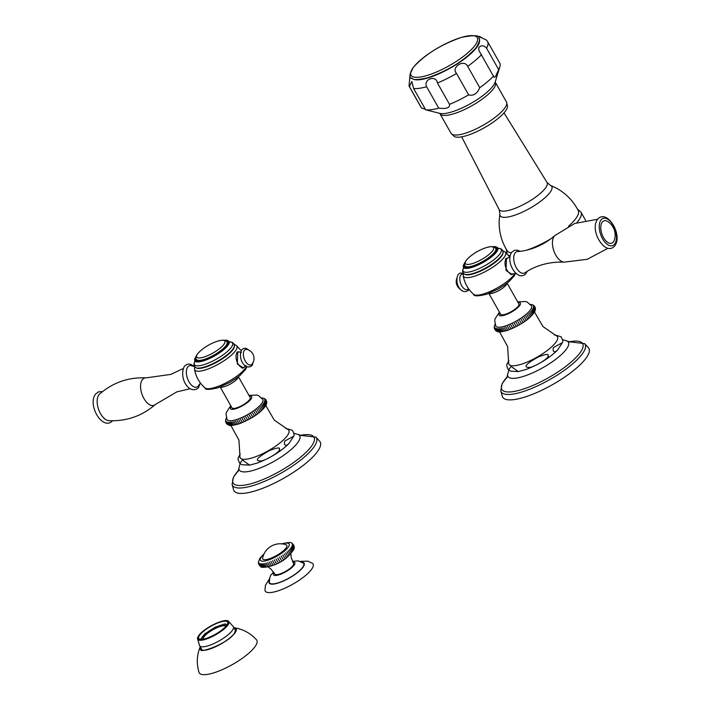 <?xml version="1.0" encoding="UTF-8"?>
<svg xmlns="http://www.w3.org/2000/svg" width="710" height="710" viewBox="0 0 710 710"><rect width="100%" height="100%" fill="white"/><g stroke="black" fill="none" stroke-linecap="round" stroke-linejoin="round"><path stroke-width="1.06" d="M277.921 562.311L276.048 558.992M271.087 565.382L269.205 562.063M272.738 564.734L270.865 561.424M274.442 564.006L272.569 560.687M276.172 563.19L274.3 559.879M279.66 561.37L277.779 558.051M281.373 560.376L279.5 557.057M283.041 559.347L281.169 556.028M284.657 558.282L282.775 554.963M286.183 557.199L284.311 553.889M287.621 556.116L285.748 552.797M288.952 555.034L287.08 551.723M290.159 553.969L288.278 550.658M291.224 552.939L289.352 549.62L291.224 552.939M292.147 551.936L290.266 548.617L292.147 551.936M292.911 550.987L291.029 547.676L292.911 550.987M293.505 550.099L291.632 546.78L293.505 550.099M293.931 549.283L292.058 545.963L293.931 549.283M294.18 548.537L292.307 545.218L294.18 548.537M294.251 547.88L292.378 544.561L294.286 547.525C290.417 556.099 282.802 562.231 271.424 565.905C264.404 567.689 260.748 567.814 260.455 566.278M294.18 546.522L294.286 547.375M294.109 546.185L292.272 544.002L293.967 545.786M293.585 544.996L293.052 544.295M292.511 543.789L291.819 543.319M258.467 561.788L258.458 562.595M258.52 563.278L258.76 564.122M259.15 564.885L258.697 562.808L259.629 565.542M260.268 566.136L259.07 563.216L260.952 566.536M261.502 566.846L259.62 563.527L261.502 566.846M262.212 567.05L260.339 563.731L262.212 567.05M263.09 567.139L261.218 563.82L263.09 567.139M264.12 567.121L262.238 563.802L264.12 567.121M265.283 566.988L263.41 563.669L265.283 566.988M266.578 566.74L264.706 563.42L266.578 566.74M267.989 566.394L266.108 563.074M269.489 565.932L267.617 562.622M286.023 544.721A13.845 3.825 150.5 0 1 283.263 550.916A13.845 3.825 150.5 0 1 269.72 558.663A13.845 3.825 -29.5 0 1 262.62 557.962A18.016 18.016 0 0 1 286.023 544.721M290.869 553.986L291.269 557.545L293.523 563.5A10.721 2.964 150.5 0 1 289.911 568.541A10.721 2.964 150.5 0 1 280.281 573.831A10.721 2.964 150.5 0 1 274.859 574.053L270.909 569.065L268.078 566.882M292.467 561.361L298.138 560.865L303.401 563.066A19.631 5.423 150.5 0 1 302.416 567.68A19.631 5.423 -29.5 0 1 283.459 580.842A19.631 5.423 -29.5 0 1 269.401 582.298C269.472 577.967 270.306 575.189 271.886 573.955L273.572 572.047M269.489 578.845L265.442 585.235L264.972 590.329A27.477 7.588 -29.5 0 0 284.657 588.297A27.477 7.588 -29.5 0 0 311.175 569.864A27.477 7.588 150.5 0 0 312.56 563.412L307.918 561.175L300.392 561.361M225.753 624.392L225.425 623.984A15.709 4.34 -29.5 0 0 223.614 624.214L223.188 624.605A14.972 4.136 -29.5 0 0 216.168 627.045L216.248 626.779A15.709 4.34 -29.5 0 0 213.603 628.101L213.639 628.306A14.972 4.136 -29.5 0 0 206.415 632.956L206.024 632.974A15.709 4.34 -29.5 0 0 204.081 634.607L204.569 634.509A14.972 4.136 -29.5 0 0 201.374 638.645L200.735 638.938A15.709 4.34 -29.5 0 0 200.637 639.337M225.425 623.984L224.91 624.383A14.972 4.136 -29.5 0 1 227.058 624.764M225.913 626.282A13.091 3.612 -29.5 0 0 225.842 626.131A13.091 3.612 -29.5 0 0 216.017 627.711A13.091 3.612 -29.5 0 0 203.956 636.231A13.091 3.612 150.5 0 0 203.06 639.027A13.091 3.612 150.5 0 0 203.149 639.16A13.091 3.612 150.5 0 1 204.152 636.586A13.091 3.612 -29.5 0 1 215.84 628.243A13.091 3.612 -29.5 0 1 225.904 626.291M226.446 625.634A16.587 4.579 -29.5 0 0 227.582 622.102A16.587 4.579 -29.5 0 0 215.121 624.099A16.587 4.579 -29.5 0 0 199.847 634.9A16.587 4.579 150.5 0 0 198.711 638.432A16.587 4.579 150.5 0 0 211.163 636.435A16.587 4.579 150.5 0 0 226.446 625.634M200.238 646.792A20.732 5.724 150.5 0 0 200.149 646.979A20.732 5.724 150.5 0 0 212.583 648.035A20.732 5.724 150.5 0 0 234.726 633.24A20.732 5.724 -29.5 0 0 234.158 627.738A20.732 5.724 -29.5 0 0 233.954 627.711M200.149 646.979C196.794 655.294 196.413 663.743 198.995 672.334A33.095 9.141 150.5 0 0 223.197 669.237A33.095 9.141 150.5 0 0 254.544 647.307A33.095 9.141 -29.5 0 0 256.496 639.808C250.452 633.169 243.015 629.14 234.158 627.738M499.441 312.143L495.056 318.834L494.728 320.521L495.784 326.103A20.528 5.671 150.5 0 0 506.177 325.704A20.528 5.671 -29.5 0 0 524.637 315.542A20.528 5.671 -29.5 0 0 531.515 305.886L527.326 302.132L525.72 301.537L517.67 301.83M507.641 330.159L505.866 327.026M509.274 329.564L507.499 326.431M510.952 328.881L509.176 325.748M512.673 328.135L510.898 325.002M514.413 327.31L512.638 324.177M516.17 326.431L514.395 323.298M517.918 325.499L516.143 322.367M519.649 324.514L517.883 321.381M521.353 323.494L519.578 320.361M523.013 322.446L521.238 319.314M524.61 321.373L522.835 318.24M526.137 320.281L524.362 317.148M527.583 319.189L525.808 316.056M528.923 318.107L527.157 314.974M530.166 317.033L528.4 313.9M531.293 315.977L529.518 312.844M532.296 314.956L530.521 311.823L532.296 314.956M533.166 313.971L531.391 310.838L533.166 313.971M533.884 313.03L532.118 309.897L533.884 313.03M534.47 312.143L532.695 309.01L534.47 312.143M534.896 311.317L533.121 308.184L534.896 311.317M535.171 310.563L533.405 307.43L535.225 310.43C531.692 317.601 522.684 324.186 508.191 330.177C501.686 331.952 498.225 332.431 497.799 331.623L496.157 328.517L497.932 331.65M535.429 309.258L533.521 306.747L535.296 309.88M535.278 310.234L535.358 309.711M535.349 308.025L533.485 306.134L535.429 308.575M534.87 306.773L533.29 305.62L535.171 307.35M534.035 305.735L534.523 306.223M533.015 305.043L533.609 305.38M531.959 304.634L532.598 304.865M494.346 326.538L494.471 325.872M494.275 327.674L494.284 326.99M494.533 328.89L494.364 328.224M495.181 330.026L494.648 327.496L494.834 329.476M496.104 330.86L495.003 327.931L495.678 330.514M497.115 331.384L497.621 331.579M497.275 331.401L495.5 328.268L496.689 331.206M498.722 331.801L496.956 328.668L498.722 331.801M499.662 331.854L497.887 328.721L499.662 331.854M500.719 331.81L498.944 328.677L500.719 331.81M501.908 331.668L500.133 328.535L501.908 331.668M503.195 331.428L501.429 328.295L503.195 331.428M504.597 331.1L502.822 327.967M506.079 330.674L504.304 327.541M534.523 312.08L542.964 326.564L556.072 335.626A27.921 7.712 -29.5 0 1 550.09 348.228A27.921 7.712 -29.5 0 1 522.986 363.662A27.921 7.712 150.5 0 1 508.626 362.473L507.615 346.569L499.547 331.872M530.521 367.354C526.305 367.656 520.235 367.052 538.286 356.988C545.963 353.97 549.176 353.615 547.907 355.932C550.498 356.109 540.585 364.07 530.521 367.354M555.744 351.521C553.418 352.187 552.637 350.864 553.392 347.554L562.4 342.619L557.616 350.03L555.744 351.521M562.4 342.619C563.207 341.767 562.728 339.797 560.98 336.709L554.244 334.827M508.901 360.361L507.117 363.981C506.31 364.833 506.78 366.804 508.537 369.892L511.111 366.449L518.291 371.578L510.694 371.179L508.537 369.892M584.543 343.578L588.324 347.616A49.531 13.685 -29.5 0 1 573.289 370.753A49.531 13.685 -29.5 0 1 527.69 396.109A49.531 13.685 150.5 0 1 502.298 396.286L500.781 390.97A48.227 13.321 -29.5 0 0 525.506 390.793A48.227 13.321 -29.5 0 0 569.908 366.111A48.227 13.321 -29.5 0 0 584.543 343.578L569.065 341.803M488.87 293.47L500.665 314.308A10.473 2.893 -29.5 0 0 505.955 314.095A10.473 2.893 -29.5 0 0 515.362 308.921A10.473 2.893 -29.5 0 0 518.895 303.995L507.1 283.157M513.268 273.669L512.15 274.433L505.981 270.448L506.505 258.209L507.783 258.147M464.393 274.078L464.961 274.397A22.196 6.133 -29.5 0 0 475.416 273.199A22.196 6.133 -29.5 0 0 503.07 252.831L503.088 252.183A22.542 6.23 150.5 0 1 475.008 272.862A22.542 6.23 -29.5 0 1 464.393 274.078L463.026 272.755L462.601 270.581L463.55 267.936A21.886 6.044 -29.5 0 0 474.156 270.616A21.886 6.044 150.5 0 0 496.769 257.304A21.886 6.044 150.5 0 0 498.278 248.314M494.737 247.479A17.91 4.943 150.5 0 1 495.926 248.305A17.91 4.943 150.5 0 1 494.701 252.121A17.91 4.943 150.5 0 1 478.203 263.774A17.91 4.943 150.5 0 1 464.757 265.939A17.91 4.943 150.5 0 1 464.659 264.493M468.547 288.695A8.165 4.313 -109.2 0 1 468.538 288.704A8.165 4.313 70.8 0 1 461.695 285.722A8.165 4.313 70.8 0 1 460.808 275.036A8.165 4.313 -109.2 0 1 463.16 274.051M511.591 274.557A8.591 4.535 70.8 0 0 512.221 274.007M505.999 258.458A8.591 4.535 -109.2 0 1 506.825 258.502M510.667 274.53A8.209 4.34 70.8 0 0 510.969 274.442L512.62 273.874A8.209 4.34 70.8 0 1 506.319 268.806A8.209 4.34 70.8 0 1 506.035 259.248A8.209 4.34 -109.2 0 1 507.215 258.36L505.564 258.937A8.209 4.34 70.8 0 0 505.387 259.008M564.122 262.159A14.431 7.624 70.8 0 1 554.128 251.589A14.431 7.624 70.8 0 1 554.217 236.244A14.431 7.624 -109.2 0 1 554.865 235.551C541.277 247.337 526.243 251.1 517.554 251.544A11.351 5.999 70.8 0 0 515.123 252.938A11.351 5.999 70.8 0 0 515.842 266.827A11.351 5.999 70.8 0 0 524.956 272.791C532.038 267.741 546.159 261.36 564.122 262.159L587.197 259.301L607.804 248.367M602.249 222.123A11.83 6.248 -109.2 0 1 608.221 221.804A16.339 16.339 0 0 1 614.478 239.794A11.83 6.248 -109.2 0 1 613.449 241.915A11.83 6.248 70.8 0 1 603.535 237.602A11.83 6.248 70.8 0 1 602.249 222.123M232.037 425.361L230.262 422.228L232.037 425.361M237.184 420.568L238.951 423.71M230.75 405.685L226.375 412.386L226.037 414.063L227.102 419.645A20.528 5.671 -29.5 0 0 237.486 419.246A20.528 5.671 150.5 0 0 255.955 409.084A20.528 5.671 150.5 0 0 262.824 399.437L258.635 395.674L257.038 395.088L248.979 395.372M225.665 420.08L225.789 419.424M225.594 421.225L225.594 420.542M225.851 422.441L225.673 421.767M226.499 423.568L225.966 421.048L226.153 423.018M227.413 424.411L226.312 421.474L226.987 424.065M228.425 424.926L229.117 425.175C229.534 425.982 232.995 425.494 239.501 423.719C253.994 417.728 263.011 411.143 266.534 403.972L264.715 400.972L266.49 404.105M228.593 424.953L226.818 421.82L228.008 424.757M229.241 425.201L227.466 422.068L228.931 425.121M230.04 425.352L228.265 422.219L230.04 425.352M230.972 425.405L229.197 422.272L230.972 425.405M233.217 425.219L231.442 422.077L233.217 425.219M234.513 424.979L232.738 421.846L234.513 424.979M235.906 424.642L234.131 421.509M237.397 424.216L235.622 421.083M240.583 423.107L238.808 419.974M242.261 422.432L240.486 419.299M243.983 421.678L242.208 418.545M245.722 420.861L243.956 417.728M247.479 419.983L245.704 416.85M249.228 419.042L247.462 415.909M250.967 418.066L249.192 414.933M252.662 417.045L250.896 413.912M254.322 415.989L252.547 412.856M255.919 414.915L254.144 411.782M257.446 413.832L255.671 410.699M258.893 412.741L257.118 409.608M260.242 411.649L258.467 408.516M261.484 410.575L259.709 407.442M262.602 409.528L260.836 406.386M263.605 408.498L261.83 405.366L263.605 408.498M264.475 407.513L262.7 404.38L264.475 407.513M265.203 406.573L263.428 403.44L265.203 406.573M265.78 405.694L264.005 402.552L265.78 405.694M266.214 404.869L264.439 401.736L266.214 404.869M266.738 402.801L264.83 400.289L266.605 403.422M266.587 403.786L266.676 403.253M266.658 401.576L264.794 399.686L266.747 402.117M266.188 400.316L264.599 399.162L266.481 400.901M265.345 399.277L265.842 399.765M264.333 398.585L264.919 398.931M263.277 398.186L263.907 398.416M265.842 405.632L274.273 420.107L287.39 429.168A27.921 7.712 150.5 0 1 281.4 441.771A27.921 7.712 150.5 0 1 254.295 457.213A27.921 7.712 -29.5 0 1 239.945 456.015L238.924 440.111L230.856 425.423M240.22 453.903L238.427 457.533C237.619 458.385 238.098 460.355 239.856 463.444L242.43 460L249.609 465.13L242.004 464.722L239.856 463.444M261.83 460.897C257.65 461.163 251.446 460.728 269.596 450.53C277.379 447.513 280.592 447.158 279.216 449.474C281.994 449.51 271.611 457.799 261.83 460.897M287.053 445.063C284.728 445.738 283.947 444.424 284.71 441.105L293.718 436.171L288.935 443.572L287.053 445.063M293.718 436.171C294.517 435.319 294.046 433.348 292.289 430.26L285.553 428.378M315.861 437.129L319.642 441.167A49.531 13.685 150.5 0 1 304.608 464.304A49.531 13.685 150.5 0 1 258.999 489.651A49.531 13.685 -29.5 0 1 233.608 489.838L232.099 484.513A48.227 13.321 -29.5 0 0 256.816 484.335A48.227 13.321 -29.5 0 0 301.217 459.654A48.227 13.321 -29.5 0 0 315.861 437.129L300.374 435.345M220.189 387.012L231.975 407.859A10.473 2.893 -29.5 0 0 237.273 407.638A10.473 2.893 -29.5 0 0 246.672 402.472A10.473 2.893 -29.5 0 0 250.204 397.547L238.418 376.699M245.349 365.863L243.459 367.975L237.291 363.99L237.814 351.761L240.264 352.16M234.398 345.734A22.542 6.23 -29.5 0 1 206.317 366.404A22.542 6.23 150.5 0 1 195.703 367.62L196.271 367.94A22.196 6.133 -29.5 0 0 206.725 366.742A22.196 6.133 -29.5 0 0 234.38 346.382L233.972 343.88L232.33 342.397L229.57 341.847M226.046 341.031A17.91 4.943 150.5 0 1 227.236 341.847A17.91 4.943 150.5 0 1 226.011 345.672A17.91 4.943 150.5 0 1 209.512 357.325A17.91 4.943 150.5 0 1 196.066 359.482A17.91 4.943 150.5 0 1 195.978 358.044M242.9 368.108A8.591 4.535 70.8 0 0 243.539 367.549M237.317 352.009A8.591 4.535 -109.2 0 1 238.134 352.045M236.696 352.559A8.209 4.34 -109.2 0 1 236.883 352.48L238.223 352.018A8.209 4.34 -109.2 0 1 240.592 352.32M238.223 352.018A8.209 4.34 -109.2 0 0 237.042 352.905A8.209 4.34 70.8 0 0 237.326 362.455A8.209 4.34 70.8 0 0 243.628 367.523L242.279 367.993A8.209 4.34 -109.2 0 1 241.977 368.073M245.287 365.819A8.209 4.34 -109.2 0 1 244.808 366.635A8.209 4.34 70.8 0 1 243.628 367.523M244.382 350.385A8.165 4.313 -109.2 0 1 247.062 349.471A9.257 9.257 0 0 1 252.13 364.026A8.165 4.313 -109.2 0 1 252.112 364.052A8.165 4.313 70.8 0 1 245.269 361.07A8.165 4.313 70.8 0 1 244.382 350.385M194.531 366.591L192.596 366.129A11.307 5.973 -109.2 0 0 187.742 366.964A11.307 5.973 70.8 0 0 188.975 381.758A11.307 5.973 70.8 0 0 198.454 385.885A11.307 5.973 -109.2 0 0 199.093 384.802L200.486 383.098M108.852 420.675A14.431 7.624 -109.2 0 1 98.859 410.096A14.431 7.624 -109.2 0 1 98.947 394.751A14.431 7.624 -109.2 0 1 99.586 394.059C112.952 382.504 128.457 377.099 146.109 377.862A14.431 7.624 -109.2 0 0 142.355 379.637A14.431 7.624 70.8 0 0 143.535 397.822A14.431 7.624 70.8 0 0 155.375 404.478C142.009 416.033 126.504 421.429 108.852 420.675M486.554 48.182L498.642 69.562L495.429 76.76L493.991 77.168L478.806 50.321L478.859 47.472C481.38 45.005 483.945 45.245 486.554 48.182A45.138 12.469 -29.5 0 0 487.592 41.597L486.545 40.115L479.463 36.787L481.717 37.532M425.405 109.34L421.5 107.973L409.404 86.593L411.844 81.49L413.575 88.43L425.672 109.81L439.943 113.405A33.024 9.123 150.5 0 0 466.452 105.825A33.024 9.123 150.5 0 0 492.749 86.345A33.024 9.123 150.5 0 0 495.118 82.182L499.831 66.918A45.138 12.469 -29.5 0 0 499.68 62.977L487.592 41.597M449.528 104.361C449.927 107.858 446.324 109.109 438.709 108.124L426.612 86.753C423.116 79.121 436.153 74.577 437.44 82.981L449.528 104.361A45.138 12.469 150.5 0 0 468.618 94.856C473.419 96.161 477.129 93.773 479.756 87.685L467.668 66.314C464.127 58.699 450.708 67.335 456.53 73.476L468.618 94.856M493.716 75.926A45.138 12.469 150.5 0 1 479.756 87.685M438.709 108.124A45.138 12.469 150.5 0 1 425.672 109.81M421.5 107.973A45.138 12.469 150.5 0 1 421.119 107.423L409.022 86.052A45.138 12.469 150.5 0 0 409.404 86.593M498.642 69.562A45.138 12.469 -29.5 0 0 499.831 66.918M506.452 101.938L507.526 106.42A31 8.564 -29.5 0 1 505.076 111.585A31 8.564 150.5 0 1 478.78 130.684A31 8.564 150.5 0 1 454.32 136.524L451.036 133.294A31.835 8.795 150.5 0 0 474.937 129.451A31.835 8.795 150.5 0 0 504.269 108.728A31.835 8.795 -29.5 0 0 506.452 101.938L495.358 82.342A31.835 8.795 150.5 0 1 493.175 89.132A31.835 8.795 150.5 0 1 463.852 109.846A31.835 8.795 150.5 0 1 439.943 113.689L451.036 133.294M504.002 112.881L547.046 182.47L550.259 185.266L556.667 188.265C566.056 193.546 573.245 200.974 578.233 210.542A40.843 11.28 -29.5 0 1 575.375 219.141A40.843 11.28 150.5 0 1 568.55 226.197M551.075 238.684A40.843 11.28 150.5 0 1 527.175 249.991M511.377 252.831A40.843 11.28 150.5 0 1 507.153 250.763C501.517 241.551 498.855 231.566 499.166 220.792L499.893 213.763A29.669 8.192 150.5 0 0 519.578 213.364A29.669 8.192 150.5 0 0 549.753 192.8A29.669 8.192 150.5 0 0 550.259 185.266M282.234 543.869A16.543 4.571 150.5 0 1 287.683 547.951A16.543 4.571 150.5 0 1 268.735 559.941A16.543 4.571 -29.5 0 1 263.845 554.279M292.786 562.072A12.248 3.381 150.5 0 1 294.011 565.364A12.248 3.381 -29.5 0 1 280.157 574.399A12.248 3.381 -29.5 0 1 274.016 572.695M269.276 580.869A20.084 5.547 -29.5 0 0 281.329 581.889A20.084 5.547 -29.5 0 0 302.779 567.547A20.084 5.547 150.5 0 0 302.229 562.222M199.102 635.157A17.519 4.837 150.5 0 1 219.532 622.004A17.519 4.837 150.5 0 1 227.191 625.377A17.519 4.837 150.5 0 1 206.752 638.53A17.519 4.837 150.5 0 1 199.102 635.157M225.931 620.673A17.901 4.943 150.5 0 1 228.389 621.179A17.901 4.943 150.5 0 1 227.608 625.474A17.901 4.943 150.5 0 1 210.116 637.58A17.901 4.943 150.5 0 1 197.495 638.654A17.901 4.943 150.5 0 1 198.33 636.284M232.046 630.817A19.374 5.352 -29.5 0 0 233.377 626.682L228.389 621.179C224.83 617.807 204.187 628.004 198.969 635.255L197.495 638.654L199.652 645.763A19.374 5.352 150.5 0 0 214.198 643.42A19.374 5.352 150.5 0 0 232.046 630.817M234.886 629.344A19.685 5.44 150.5 0 1 235.631 630.036L234.291 633.489C227.138 644.245 197.549 653.91 201.365 649.419A19.685 5.44 150.5 0 1 201.161 648.425M234.043 627.853A20.528 5.671 150.5 0 1 234.557 633.293A20.528 5.671 150.5 0 1 212.68 647.928A20.528 5.671 150.5 0 1 200.318 646.934M508.795 370.123L507.597 374.605A34.719 9.594 -29.5 0 0 525.506 375.705A34.719 9.594 -29.5 0 0 558.841 356.819A34.719 9.594 -29.5 0 0 567.006 340.995L562.551 339.708M507.215 376.85A46.461 12.833 -29.5 0 0 525.285 388.432A46.461 12.833 -29.5 0 0 576.644 356.855A46.461 12.833 -29.5 0 0 569.127 341.821M518.06 302.513A12.15 3.355 -29.5 0 1 518.264 307.146A12.15 3.355 -29.5 0 1 505.342 314.885A12.15 3.355 150.5 0 1 499.831 312.826M506.967 283.255A10.473 2.893 150.5 0 1 493.929 292.822A10.473 2.893 150.5 0 1 489.03 293.408M509.753 256.931L505.103 251.988A24.202 6.683 -29.5 0 1 498.198 263.233A24.202 6.683 -29.5 0 1 475.647 275.835A24.202 6.683 -29.5 0 1 463.186 275.702C464.526 283.121 468.005 289.325 473.632 294.33A24.273 6.709 -29.5 0 0 485.48 293.319A24.273 6.709 -29.5 0 0 514.928 273.421M465.059 262.327L463.275 265.629L463.381 267.164A19.711 5.449 -29.5 0 0 473.428 266.916A19.711 5.449 -29.5 0 0 491.355 257.002A19.711 5.449 -29.5 0 0 497.683 247.755L495.491 246.645L492.669 246.707M464.961 262.576A19.046 5.263 -29.5 0 0 473.392 266.099A19.046 5.263 -29.5 0 0 493.823 253.807A19.046 5.263 -29.5 0 0 492.935 246.752M465.423 266.481L465.485 266.587A17.59 4.864 150.5 0 1 465.423 266.481L465.085 265.886A17.59 4.864 150.5 0 0 471.928 266.161M492.429 254.562A17.59 4.864 -29.5 0 0 495.713 248.562C494.985 246.263 491.639 246.015 485.693 247.826A16.188 4.473 -29.5 0 0 485.374 247.932M469.612 256.922A16.188 4.473 150.5 0 0 473.552 263.206A16.188 4.473 -29.5 0 0 492.367 251.145A16.188 4.473 -29.5 0 0 485.693 247.826A49.008 49.008 0 0 0 469.612 256.922C465.014 261.067 463.506 264.058 465.085 265.886M601.024 219.949A14.431 7.624 -109.2 0 1 613.112 225.212A14.431 7.624 -109.2 0 1 614.683 244.089A14.431 7.624 70.8 0 1 602.586 238.826A14.431 7.624 70.8 0 1 601.024 219.949M240.104 463.674L238.915 468.156A34.719 9.594 -29.5 0 0 256.816 469.257A34.719 9.594 -29.5 0 0 290.15 450.371A34.719 9.594 -29.5 0 0 298.324 434.547L293.869 433.26M238.524 470.393A46.461 12.833 -29.5 0 0 256.594 481.975A46.461 12.833 -29.5 0 0 307.962 450.397A46.461 12.833 -29.5 0 0 300.436 435.363M249.37 396.065A12.15 3.355 150.5 0 1 249.574 400.697A12.15 3.355 150.5 0 1 236.661 408.427A12.15 3.355 -29.5 0 1 231.14 406.377M238.285 376.806A10.473 2.893 150.5 0 1 225.239 386.373A10.473 2.893 150.5 0 1 220.34 386.95M246.832 366.768L245.598 369.413L240.344 375.12L235.862 378.581L229.641 382.504L218.529 387.624C209.512 389.87 204.986 389.959 204.941 387.882A24.273 6.709 -29.5 0 0 216.798 386.861A24.273 6.709 -29.5 0 0 246.45 366.582M204.941 387.882C199.315 382.876 195.836 376.664 194.496 369.253A24.202 6.683 -29.5 0 0 206.956 369.386A24.202 6.683 -29.5 0 0 229.508 356.784A24.202 6.683 -29.5 0 0 236.421 345.539L241.196 350.651M229.587 341.856A21.886 6.044 -29.5 0 1 228.079 350.855A21.886 6.044 -29.5 0 1 205.465 364.168A21.886 6.044 150.5 0 1 194.859 361.505M196.377 355.87L194.584 359.171L194.7 360.707A19.711 5.449 -29.5 0 0 204.737 360.458A19.711 5.449 -29.5 0 0 222.665 350.554A19.711 5.449 -29.5 0 0 228.993 341.306L229.25 341.874M196.279 356.127A19.046 5.263 -29.5 0 0 204.702 359.65A19.046 5.263 -29.5 0 0 225.132 347.35A19.046 5.263 -29.5 0 0 224.254 340.294M196.741 360.032A17.59 4.864 -29.5 0 0 196.803 360.139L196.395 359.429A17.59 4.864 -29.5 0 0 203.237 359.713M227.36 342.708A17.59 4.864 150.5 0 1 227.422 342.815L227.023 342.105A17.59 4.864 150.5 0 1 223.739 348.113M196.395 359.429C194.806 357.627 196.315 354.636 200.921 350.465A16.188 4.473 -29.5 0 0 204.87 356.748A16.188 4.473 150.5 0 0 223.677 344.696A16.188 4.473 150.5 0 0 217.012 341.368C222.931 339.566 226.268 339.806 227.023 342.105M216.683 341.483A16.188 4.473 150.5 0 1 217.012 341.368A49.008 49.008 0 0 0 200.921 350.465M474.679 45.839A38.083 10.517 150.5 0 1 430.251 74.426A38.083 10.517 150.5 0 1 413.611 67.095A38.083 10.517 -29.5 0 1 458.039 38.509A38.083 10.517 -29.5 0 1 474.679 45.839M411.8 78.109A38.855 10.73 150.5 0 0 441.469 72.642A38.855 10.73 150.5 0 0 476.49 47.721A38.855 10.73 -29.5 0 0 479.356 39.884M481.628 54.555A45.138 12.469 150.5 0 1 467.668 66.314M426.612 86.753A45.138 12.469 150.5 0 1 413.575 88.43M456.53 73.476A45.138 12.469 150.5 0 1 437.44 82.981M547.046 182.47A27.512 7.597 150.5 0 1 545.2 188.407A27.512 7.597 150.5 0 1 519.72 206.37A27.512 7.597 150.5 0 1 499.148 209.565L499.893 213.763M576.795 222.718A42.414 11.715 150.5 0 0 578.047 221.192A42.414 11.715 -29.5 0 0 580.949 212.148L577.478 209.122M510.206 255.928A42.414 11.715 150.5 0 1 508.28 255.121M281.293 543.975C288.269 542.262 291.748 542.032 291.73 543.265M293.754 545.271L293.399 544.712M292.795 544.02L292.014 543.425M264.067 553.818L259.94 558.202L258.467 561.752M258.458 561.867L258.476 562.995M258.626 563.758L258.884 564.423M259.416 565.302L259.94 565.861M201.986 649.89L199.652 645.763M235.711 630.808L233.377 626.682M530.405 304.386L531.905 304.617M535.447 308.894L535.42 308.371M533.778 305.495L533.334 305.202M532.855 304.954L532.092 304.67M495.074 324.381L494.488 325.819M494.435 326.005L494.293 326.804M494.258 327.354L494.293 327.878M495.935 330.753L496.379 331.046M518.291 371.578L525.693 369.599C538.491 364.789 549.132 358.257 557.616 350.03M507.597 374.605L506.754 378.111M567.006 340.995L570.449 342.078M507.233 376.788L502.085 383.737L500.781 390.97M473.632 294.33C473.676 296.407 478.203 296.327 487.22 294.073L498.331 288.952L504.553 285.038L509.034 281.577L514.288 275.862L515.46 273.421M463.186 275.702L463.328 273.19M505.103 251.988L502.884 250.816M498.26 248.296L500.994 248.837L502.644 250.311L503.088 252.183M463.381 267.164L463.736 267.679M497.683 247.755L497.941 248.331M496.05 249.157L495.713 248.562M469.044 289.378L468.52 290.195C461.74 295.848 453.77 283.397 458.136 274.477L460.071 273.048L463.319 273.226M456.814 278.338A9.257 9.257 0 0 0 460.701 289.52M510.082 256.621L507.215 258.36M515.939 273.457L512.62 273.874M520.048 251.287L517.51 250.177L514.351 250.337L511.786 252.245C504.899 261.422 517.262 282.252 525.844 273.794L527.068 271.451M554.865 235.551L574.718 223.472L597.66 219.239C606.89 208.341 623.318 234.904 614.656 245.98C605.417 256.878 588.989 230.315 597.651 219.248M226.383 417.924L225.798 419.361M225.744 419.557L225.602 420.355M225.576 420.897L225.602 421.42M227.244 424.296L227.688 424.589M261.715 397.937L263.224 398.168M266.765 402.446L266.729 401.922M265.087 399.047L264.644 398.745M264.173 398.505L263.401 398.221M288.935 443.572C280.45 451.808 269.809 458.332 257.011 463.151L249.609 465.13M298.324 434.547L301.759 435.62M238.915 468.156L238.063 471.662M238.542 470.331L233.395 477.28L232.099 484.513M236.421 345.539L234.193 344.359M194.496 369.253L194.638 366.742M194.859 361.488L193.919 364.106L194.327 366.28L195.703 367.62M228.993 341.306L226.801 340.188L223.987 340.25M194.7 360.707L195.055 361.221M245.944 365.543L245.261 365.783M241.267 352.124L240.575 352.364L241.231 352.719M249.53 350.509L246.095 348.308L243.636 348.397L241.711 349.826C237.344 358.754 245.314 371.197 252.094 365.543L253.426 361.683M200.149 383.4L198.445 387.784C189.463 395.523 178.37 378.208 184.387 366.227L186.961 364.319L189.064 364.017L191.185 364.505L194.291 366.573M183.162 368.579L170.773 374.41L146.109 377.862M190.182 388.734L176.852 391.858L155.375 404.478M102.426 391.654L98.601 391.805L95.575 394.05C87.073 404.948 102.719 431.325 112.579 420.781M413.344 67.317C424.97 54.51 440.99 44.535 461.411 37.39C474.218 34.932 480.022 35.207 478.824 38.225C480.448 38.73 479.543 41.89 476.126 47.703C464.5 60.519 448.48 70.494 428.068 77.638C418.536 79.902 413.291 80.186 412.35 78.473C408.969 78.597 409.306 74.878 413.344 67.317M480.022 36.574L476.552 36.254M410.131 73.831L409.022 86.052M495.198 81.828L495.358 82.342M461.669 136.835L499.148 209.565M506.319 249.379L507.082 253.843M580.949 212.148L585.608 220.375"/></g></svg>
